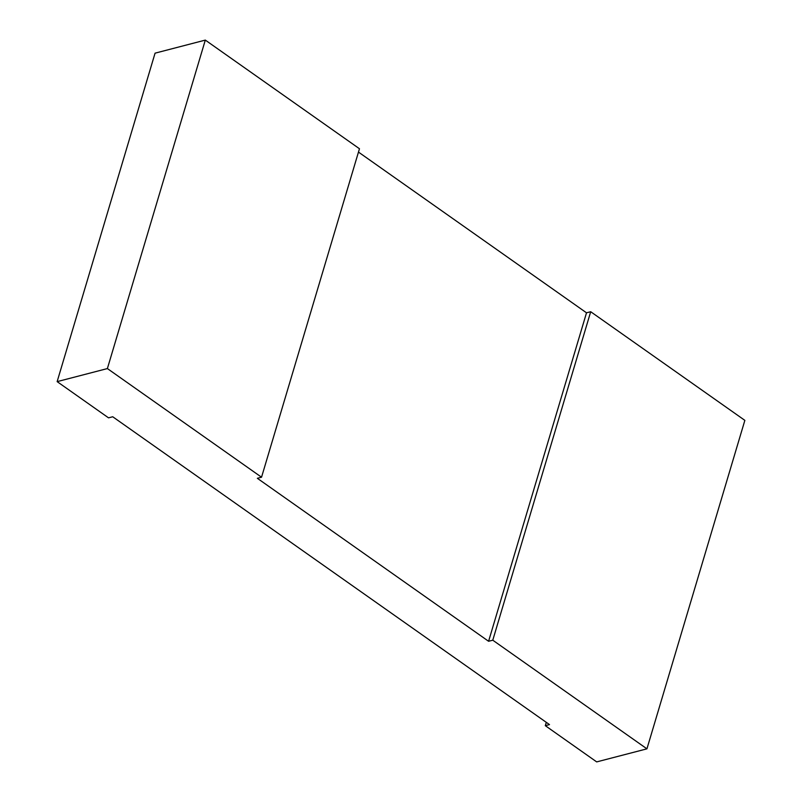 <?xml version="1.0" encoding="UTF-8"?>
<svg xmlns="http://www.w3.org/2000/svg" width="802" height="802" viewBox="0 0 802 802"><rect width="100%" height="100%" fill="white"/><g stroke="black" fill="none" stroke-linecap="round" stroke-linejoin="round"><path stroke-width="1.2" d="M358.474 152.089L586.513 312.81L590.703 311.727L492.779 640.197L646.933 748.837L596.688 761.9L545.31 725.68L546.302 722.341M545.31 725.68L549.49 724.597L112.721 416.759L108.531 417.842L57.142 381.632L107.388 368.569L261.542 477.22L257.352 478.303L488.588 641.279L586.513 312.81M261.542 477.22L359.466 148.751L205.312 40.1L155.067 53.163L57.142 381.632M488.588 641.279L492.779 640.197M646.933 748.837L744.857 420.368L590.703 311.727M107.388 368.569L205.312 40.1"/></g></svg>
